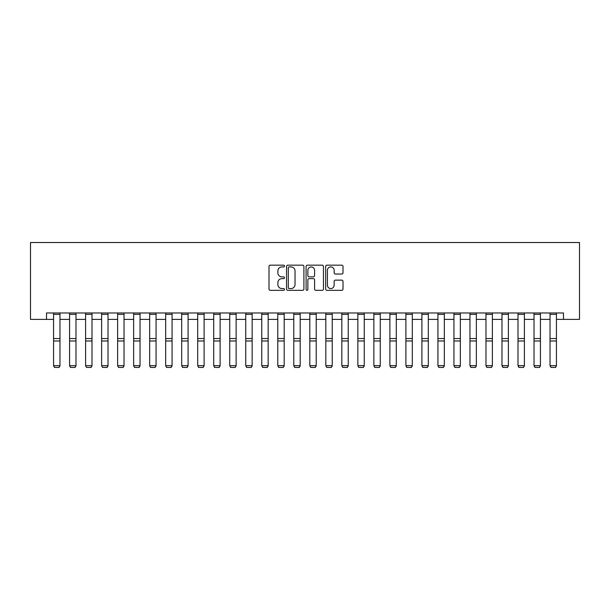 <?xml version="1.0" encoding="UTF-8"?>
<svg xmlns="http://www.w3.org/2000/svg" width="610" height="610" viewBox="0 0 610 610"><rect width="100%" height="100%" fill="white"/><g stroke="black" fill="none" stroke-linecap="round" stroke-linejoin="round"><path stroke-width="0.91" d="M284.504 266.051A0.877 0.877 0 0 0 283.619 265.167L270.26 265.167A1.258 1.258 0 0 0 269.002 266.425L269.002 289.064A1.258 1.258 0 0 0 270.26 290.322L283.619 290.322A0.877 0.877 0 0 0 284.504 289.437A0.877 0.877 0 0 0 283.619 288.56L281.889 288.56A4.026 4.026 0 0 1 277.87 284.534L277.87 282.651A4.026 4.026 0 0 1 281.889 278.625L283.619 278.625A0.877 0.877 0 0 0 284.504 277.748A0.877 0.877 0 0 0 283.619 276.864L281.889 276.864A4.026 4.026 0 0 1 277.87 272.838L277.87 270.954A4.026 4.026 0 0 1 281.889 266.928L283.619 266.928A0.877 0.877 0 0 0 284.504 266.051M341.752 274.035A1.258 1.258 0 0 0 343.011 272.777L343.011 266.425A1.258 1.258 0 0 0 341.752 265.167L326.914 265.167A1.258 1.258 0 0 0 325.656 266.425L325.656 289.064A1.258 1.258 0 0 0 326.914 290.322L341.752 290.322A1.258 1.258 0 0 0 343.011 289.064L343.011 281.393A1.258 1.258 0 0 0 341.752 280.135L335.401 280.135A1.258 1.258 0 0 0 334.143 281.393L334.143 285.198A3.363 3.363 0 0 1 330.78 288.56A3.363 3.363 0 0 1 327.417 285.198L327.417 270.291A3.363 3.363 0 0 1 330.78 266.928A3.363 3.363 0 0 1 334.143 270.291L334.143 272.777A1.258 1.258 0 0 0 335.401 274.035L341.752 274.035M46.512 319.381L46.512 312.976L563.487 312.976L563.487 319.381L579.5 319.381L579.5 242.513L30.5 242.513L30.5 319.381L53.566 319.381M303.902 266.425A1.258 1.258 0 0 0 302.644 265.167L287.806 265.167A1.258 1.258 0 0 0 286.548 266.425L286.548 289.064A1.258 1.258 0 0 0 287.806 290.322L302.644 290.322A1.258 1.258 0 0 0 303.902 289.064L303.902 266.425M307.356 265.167L322.194 265.167A1.258 1.258 0 0 1 323.452 266.425L323.452 289.064A1.258 1.258 0 0 1 322.194 290.322L315.85 290.322A1.258 1.258 0 0 1 314.592 289.064L314.592 279.883A1.258 1.258 0 0 0 313.334 278.625L309.117 278.625A1.258 1.258 0 0 0 307.859 279.883L307.859 289.437A0.877 0.877 0 0 1 306.983 290.322A0.877 0.877 0 0 1 306.098 289.437L306.098 266.425A1.258 1.258 0 0 1 307.356 265.167M59.971 319.381L69.578 319.381M75.983 319.381L85.591 319.381M91.996 319.381L101.611 319.381M108.016 319.381L117.623 319.381M124.028 319.381L133.636 319.381M140.041 319.381L149.656 319.381M156.061 319.381L165.668 319.381M172.073 319.381L181.681 319.381M188.086 319.381L197.701 319.381M204.106 319.381L213.713 319.381M220.118 319.381L229.726 319.381M236.131 319.381L245.746 319.381M252.151 319.381L261.759 319.381M268.164 319.381L277.771 319.381M284.184 319.381L293.791 319.381M300.196 319.381L309.804 319.381M316.209 319.381L325.816 319.381M332.229 319.381L341.836 319.381M348.241 319.381L357.849 319.381M364.254 319.381L373.869 319.381M380.274 319.381L389.881 319.381M396.286 319.381L405.894 319.381M412.299 319.381L421.914 319.381M428.319 319.381L437.927 319.381M444.332 319.381L453.939 319.381M460.344 319.381L469.959 319.381M476.364 319.381L485.972 319.381M492.377 319.381L501.984 319.381M508.389 319.381L518.004 319.381M524.409 319.381L534.017 319.381M540.422 319.381L550.029 319.381M556.434 319.381L563.487 319.381M289.186 266.928A0.877 0.877 0 0 0 288.309 267.813L288.309 287.684A0.877 0.877 0 0 0 289.186 288.56L291.008 288.56A4.026 4.026 0 0 0 295.034 284.534L295.034 270.954A4.026 4.026 0 0 0 291.008 266.928L289.186 266.928M314.592 270.36A3.363 3.363 0 0 0 311.222 266.989A3.363 3.363 0 0 0 307.859 270.36L307.859 275.606A1.258 1.258 0 0 0 309.117 276.864L313.334 276.864A1.258 1.258 0 0 0 314.592 275.606L314.592 270.36M59.971 312.976L59.971 365.893L59.01 367.487L54.526 367.395L59.01 367.487M54.526 367.487L53.566 365.664L59.971 365.664L59.01 367.395M53.566 312.976L53.566 365.664L54.526 367.395M75.983 312.976L75.983 365.893L75.022 367.487L70.539 367.395L75.022 367.487M70.539 367.487L69.578 365.664L75.983 365.664L75.022 367.395M69.578 312.976L69.578 365.664L70.539 367.395M91.996 312.976L91.996 365.893L91.035 367.487L86.551 367.395L91.035 367.487M86.551 367.487L85.591 365.664L91.996 365.664L91.035 367.395M85.591 312.976L85.591 365.664L86.551 367.395M108.016 312.976L108.016 365.893L107.055 367.487L102.572 367.395L107.055 367.487M102.572 367.487L101.611 365.664L108.016 365.664L107.055 367.395M101.611 312.976L101.611 365.664L102.572 367.395M124.028 312.976L124.028 365.893L123.067 367.487L118.584 367.395L123.067 367.487M118.584 367.487L117.623 365.664L124.028 365.664L123.067 367.395M117.623 312.976L117.623 365.664L118.584 367.395M140.041 312.976L140.041 365.893L139.08 367.487L134.596 367.395L139.08 367.487M134.596 367.487L133.636 365.664L140.041 365.664L139.08 367.395M133.636 312.976L133.636 365.664L134.596 367.395M156.061 312.976L156.061 365.893L155.1 367.487L150.617 367.395L155.1 367.487M150.617 367.487L149.656 365.664L156.061 365.664L155.1 367.395M149.656 312.976L149.656 365.664L150.617 367.395M172.073 312.976L172.073 365.893L171.113 367.487L166.629 367.395L171.113 367.487M166.629 367.487L165.668 365.664L172.073 365.664L171.113 367.395M165.668 312.976L165.668 365.664L166.629 367.395M188.086 312.976L188.086 365.893L187.125 367.487L182.642 367.395L187.125 367.487M182.642 367.487L181.681 365.664L188.086 365.664L187.125 367.395M181.681 312.976L181.681 365.664L182.642 367.395M204.106 312.976L204.106 365.893L203.145 367.487L198.662 367.395L203.145 367.487M198.662 367.487L197.701 365.664L204.106 365.664L203.145 367.395M197.701 312.976L197.701 365.664L198.662 367.395M220.118 312.976L220.118 365.893L219.158 367.487L214.674 367.395L219.158 367.487M214.674 367.487L213.713 365.664L220.118 365.664L219.158 367.395M213.713 312.976L213.713 365.664L214.674 367.395M236.131 312.976L236.131 365.893L235.17 367.487L230.687 367.395L235.17 367.487M230.687 367.487L229.726 365.664L236.131 365.664L235.17 367.395M229.726 312.976L229.726 365.664L230.687 367.395M252.151 312.976L252.151 365.893L251.19 367.487L246.707 367.395L251.19 367.487M246.707 367.487L245.746 365.664L252.151 365.664L251.19 367.395M245.746 312.976L245.746 365.664L246.707 367.395M268.164 312.976L268.164 365.893L267.203 367.487L262.719 367.395L267.203 367.487M262.719 367.487L261.759 365.664L268.164 365.664L267.203 367.395M261.759 312.976L261.759 365.664L262.719 367.395M284.184 312.976L284.184 365.893L283.223 367.487L278.732 367.395L283.223 367.487M278.732 367.487L277.771 365.664L284.184 365.664L283.223 367.395M277.771 312.976L277.771 365.664L278.732 367.395M300.196 312.976L300.196 365.893L299.236 367.487L294.752 367.395L299.236 367.487M294.752 367.487L293.791 365.664L300.196 365.664L299.236 367.395M293.791 312.976L293.791 365.664L294.752 367.395M316.209 312.976L316.209 365.893L315.248 367.487L310.764 367.395L315.248 367.487M310.764 367.487L309.804 365.664L316.209 365.664L315.248 367.395M309.804 312.976L309.804 365.664L310.764 367.395M332.229 312.976L332.229 365.893L331.268 367.487L326.777 367.395L331.268 367.487M326.777 367.487L325.816 365.664L332.229 365.664L331.268 367.395M325.816 312.976L325.816 365.664L326.777 367.395M348.241 312.976L348.241 365.893L347.281 367.487L342.797 367.395L347.281 367.487M342.797 367.487L341.836 365.664L348.241 365.664L347.281 367.395M341.836 312.976L341.836 365.664L342.797 367.395M364.254 312.976L364.254 365.893L363.293 367.487L358.81 367.395L363.293 367.487M358.81 367.487L357.849 365.664L364.254 365.664L363.293 367.395M357.849 312.976L357.849 365.664L358.81 367.395M380.274 312.976L380.274 365.893L379.313 367.487L374.83 367.395L379.313 367.487M374.83 367.487L373.869 365.664L380.274 365.664L379.313 367.395M373.869 312.976L373.869 365.664L374.83 367.395M396.286 312.976L396.286 365.893L395.326 367.487L390.842 367.395L395.326 367.487M390.842 367.487L389.881 365.664L396.286 365.664L395.326 367.395M389.881 312.976L389.881 365.664L390.842 367.395M412.299 312.976L412.299 365.893L411.338 367.487L406.855 367.395L411.338 367.487M406.855 367.487L405.894 365.664L412.299 365.664L411.338 367.395M405.894 312.976L405.894 365.664L406.855 367.395M428.319 312.976L428.319 365.893L427.358 367.487L422.875 367.395L427.358 367.487M422.875 367.487L421.914 365.664L428.319 365.664L427.358 367.395M421.914 312.976L421.914 365.664L422.875 367.395M444.332 312.976L444.332 365.893L443.371 367.487L438.887 367.395L443.371 367.487M438.887 367.487L437.927 365.664L444.332 365.664L443.371 367.395M437.927 312.976L437.927 365.664L438.887 367.395M460.344 312.976L460.344 365.893L459.383 367.487L454.9 367.395L459.383 367.487M454.9 367.487L453.939 365.664L460.344 365.664L459.383 367.395M453.939 312.976L453.939 365.664L454.9 367.395M476.364 312.976L476.364 365.893L475.404 367.487L470.92 367.395L475.404 367.487M470.92 367.487L469.959 365.664L476.364 365.664L475.404 367.395M469.959 312.976L469.959 365.664L470.92 367.395M492.377 312.976L492.377 365.893L491.416 367.487L486.933 367.395L491.416 367.487M486.933 367.487L485.972 365.664L492.377 365.664L491.416 367.395M485.972 312.976L485.972 365.664L486.933 367.395M508.389 312.976L508.389 365.893L507.428 367.487L502.945 367.395L507.428 367.487M502.945 367.487L501.984 365.664L508.389 365.664L507.428 367.395M501.984 312.976L501.984 365.664L502.945 367.395M524.409 312.976L524.409 365.893L523.449 367.487L518.965 367.395L523.449 367.487M518.965 367.487L518.004 365.664L524.409 365.664L523.449 367.395M518.004 312.976L518.004 365.664L518.965 367.395M540.422 312.976L540.422 365.893L539.461 367.487L534.978 367.395L539.461 367.487M534.978 367.487L534.017 365.664L540.422 365.664L539.461 367.395M534.017 312.976L534.017 365.664L534.978 367.395M556.434 312.976L556.434 365.893L555.474 367.487L550.99 367.395L555.474 367.487M550.99 367.487L550.029 365.664L556.434 365.664L555.474 367.395M550.029 312.976L550.029 365.664L550.99 367.395M59.971 338.558L53.566 338.558M59.971 340.99L53.566 340.99M59.971 314.356L53.566 314.356M75.983 338.558L69.578 338.558M75.983 340.99L69.578 340.99M75.983 314.356L69.578 314.356M91.996 338.558L85.591 338.558M91.996 340.99L85.591 340.99M91.996 314.356L85.591 314.356M108.016 338.558L101.611 338.558M108.016 340.99L101.611 340.99M108.016 314.356L101.611 314.356M124.028 338.558L117.623 338.558M124.028 340.99L117.623 340.99M124.028 314.356L117.623 314.356M140.041 338.558L133.636 338.558M140.041 340.99L133.636 340.99M140.041 314.356L133.636 314.356M156.061 338.558L149.656 338.558M156.061 340.99L149.656 340.99M156.061 314.356L149.656 314.356M172.073 338.558L165.668 338.558M172.073 340.99L165.668 340.99M172.073 314.356L165.668 314.356M188.086 338.558L181.681 338.558M188.086 340.99L181.681 340.99M188.086 314.356L181.681 314.356M204.106 338.558L197.701 338.558M204.106 340.99L197.701 340.99M204.106 314.356L197.701 314.356M220.118 338.558L213.713 338.558M220.118 340.99L213.713 340.99M220.118 314.356L213.713 314.356M236.131 338.558L229.726 338.558M236.131 340.99L229.726 340.99M236.131 314.356L229.726 314.356M252.151 338.558L245.746 338.558M252.151 340.99L245.746 340.99M252.151 314.356L245.746 314.356M268.164 338.558L261.759 338.558M268.164 340.99L261.759 340.99M268.164 314.356L261.759 314.356M284.184 338.558L277.771 338.558M284.184 340.99L277.771 340.99M284.184 314.356L277.771 314.356M300.196 338.558L293.791 338.558M300.196 340.99L293.791 340.99M300.196 314.356L293.791 314.356M316.209 338.558L309.804 338.558M316.209 340.99L309.804 340.99M316.209 314.356L309.804 314.356M332.229 338.558L325.816 338.558M332.229 340.99L325.816 340.99M332.229 314.356L325.816 314.356M348.241 338.558L341.836 338.558M348.241 340.99L341.836 340.99M348.241 314.356L341.836 314.356M364.254 338.558L357.849 338.558M364.254 340.99L357.849 340.99M364.254 314.356L357.849 314.356M380.274 338.558L373.869 338.558M380.274 340.99L373.869 340.99M380.274 314.356L373.869 314.356M396.286 338.558L389.881 338.558M396.286 340.99L389.881 340.99M396.286 314.356L389.881 314.356M412.299 338.558L405.894 338.558M412.299 340.99L405.894 340.99M412.299 314.356L405.894 314.356M428.319 338.558L421.914 338.558M428.319 340.99L421.914 340.99M428.319 314.356L421.914 314.356M444.332 338.558L437.927 338.558M444.332 340.99L437.927 340.99M444.332 314.356L437.927 314.356M460.344 338.558L453.939 338.558M460.344 340.99L453.939 340.99M460.344 314.356L453.939 314.356M476.364 338.558L469.959 338.558M476.364 340.99L469.959 340.99M476.364 314.356L469.959 314.356M492.377 338.558L485.972 338.558M492.377 340.99L485.972 340.99M492.377 314.356L485.972 314.356M508.389 338.558L501.984 338.558M508.389 340.99L501.984 340.99M508.389 314.356L501.984 314.356M524.409 338.558L518.004 338.558M524.409 340.99L518.004 340.99M524.409 314.356L518.004 314.356M540.422 338.558L534.017 338.558M540.422 340.99L534.017 340.99M540.422 314.356L534.017 314.356M556.434 338.558L550.029 338.558M556.434 340.99L550.029 340.99M556.434 314.356L550.029 314.356"/></g></svg>

